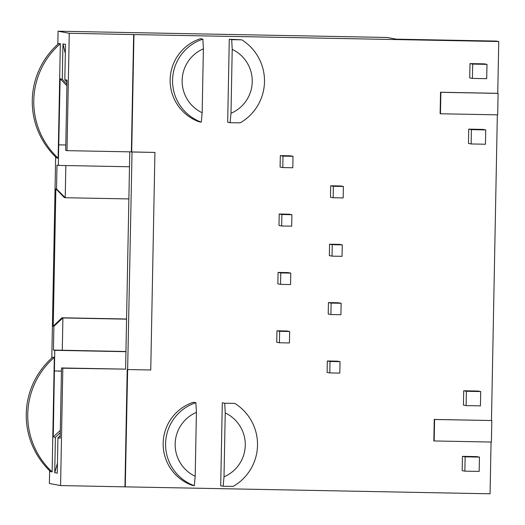 <?xml version="1.0" encoding="UTF-8"?>
<svg xmlns="http://www.w3.org/2000/svg" width="525" height="525" viewBox="0 0 525 525"><rect width="100%" height="100%" fill="white"/><g stroke="black" fill="none" stroke-linecap="round" stroke-linejoin="round"><path stroke-width="0.79" d="M203.392 48.825A35.07 35.057 100.6 0 0 202.164 112.75L201.278 122.168A43.949 43.929 -79.4 0 1 202.873 39.152L203.392 48.825L202.164 112.75M202.873 39.152L200.452 38.699A43.949 43.929 100.6 0 0 198.857 121.715L201.278 122.168M195.182 476.293A35.07 35.057 -79.4 0 1 196.409 412.368L195.897 402.695A43.949 43.929 100.6 0 0 194.302 485.71L195.182 476.293L196.409 412.368M195.897 402.695L193.476 402.242A43.949 43.929 100.6 0 0 191.881 485.258L194.302 485.71M54.318 357.427L52.815 357.144A77.083 77.044 100.6 0 0 50.617 471.647L52.119 471.929L54.318 357.427A77.083 77.044 100.6 0 0 52.119 471.929M129.78 151.843L125.613 369.134L61.504 367.959L60.152 438.231L57.94 437.817L57.258 473.163L54.725 472.69L55.401 437.345L53.255 436.944L54.771 350.326L53.438 350.077L53.891 326.32L53.235 326.196L55.873 188.797L56.529 188.921L56.989 165.158L58.321 165.408L60.126 78.842L62.278 79.242L62.954 43.903L65.494 44.376L64.818 79.715L67.029 80.128L65.677 150.406L67.003 150.649L69.261 33.285L58.072 31.205L57.822 44.31M55.657 156.975L51.798 358.043M49.632 470.715L49.389 483.486L60.578 485.566L125.265 486.852L132.037 152.001L131.696 151.935L133.947 34.571L69.261 33.285M61.504 367.959L62.829 368.202L60.578 485.566M60.342 43.693L58.839 43.411A77.083 77.044 100.6 0 0 56.641 157.913L58.144 158.196L60.342 43.693A77.083 77.044 100.6 0 0 58.144 158.196M468.733 129.143L468.458 143.456L471.148 143.955L471.417 129.642L468.733 129.143L483.039 129.412L485.723 129.918L485.454 144.231L471.148 143.955M462.446 456.33L462.177 470.643L464.861 471.148L465.137 456.835L462.446 456.33L476.752 456.606L479.443 457.104L479.167 471.417L464.861 471.148M280.317 155.623L280.101 167.075L282.785 167.573L283.008 156.122L280.317 155.623L290.332 155.813L293.022 156.312L292.799 167.764L282.785 167.573M279.195 214.016L278.978 225.468L281.662 225.973L281.886 214.522L279.195 214.016L289.209 214.213L291.9 214.712L291.677 226.163L281.662 225.973M278.073 272.416L277.856 283.868L280.547 284.366L280.763 272.915L278.073 272.416L288.087 272.606L290.778 273.105L290.561 284.557L280.547 284.366M276.957 330.809L276.734 342.261L279.425 342.759L279.641 331.314L276.957 330.809L286.972 330.999L289.656 331.505L289.439 342.95L279.425 342.759M498.094 93.391L497.68 114.857L440.462 113.768L440.875 92.302L498.094 93.391L497.752 93.325L498.75 41.514L133.947 34.571M132.037 152.001L154.928 152.434L131.696 151.935M491.059 442.043L490.068 493.795L125.265 486.852M434.247 419.429L433.834 440.895L434.175 440.961L434.588 419.488L434.247 419.429L491.472 420.518L497.339 114.85M497.752 93.325L440.534 92.236L440.121 113.708L440.462 113.768M230.987 113.302L230.107 122.712L227.686 122.266L229.281 39.25L241.644 39.808L231.702 39.703L232.214 49.37L230.987 113.302A35.07 35.057 100.6 0 0 232.214 49.37M224.168 403.141L222.298 402.793L220.703 485.809L223.125 486.255L224.004 476.844L225.232 412.913L224.72 403.246L234.793 403.377L224.72 403.246M327.324 360.977L327.101 372.428L329.792 372.927L330.008 361.482L327.324 360.977L337.339 361.167L340.023 361.673L339.806 373.117L329.792 372.927M328.447 302.584L328.223 314.035L330.914 314.534L331.131 303.082L328.447 302.584L338.461 302.774L341.145 303.273L340.928 314.724L330.914 314.534M329.562 244.184L329.346 255.636L332.036 256.141L332.253 244.689L329.562 244.184L339.577 244.374L342.267 244.88L342.051 256.331L332.036 256.141M330.684 185.791L330.468 197.243L333.158 197.741L333.375 186.29L330.684 185.791L340.699 185.981L343.389 186.48L343.166 197.932L333.158 197.741M463.706 390.777L463.431 405.09L466.121 405.595L466.397 391.283L463.706 390.777L478.012 391.053L480.703 391.552L480.428 405.864L466.121 405.595M469.993 63.591L469.717 77.903L472.402 78.402L472.677 64.089L469.993 63.591L484.293 63.86L486.983 64.365L486.708 78.678L472.402 78.402M230.107 122.712L240.181 122.85A48.385 48.359 100.6 0 0 241.776 39.834M133.639 34.512L131.381 151.876L67.003 150.649M65.782 144.992L58.859 144.821M129.498 166.76L58.321 165.408M125.947 351.684L54.771 350.326M125.947 351.507L53.438 350.077M498.75 41.514L496.394 41.075L396.25 39.172L387.109 37.465L58.072 31.205M434.588 419.488L491.472 420.518M491.813 420.577L491.4 442.05L434.175 440.961M440.875 92.302L440.534 92.236M125.613 369.134L62.829 368.202M124.95 486.793L127.207 369.429M154.928 152.434L150.747 369.987L127.857 369.554M62.278 79.242L66.951 84.105M65.317 53.452L62.954 43.903M66.997 81.979L64.818 79.715M57.94 437.817L60.204 435.638M60.257 432.672L55.401 437.345M54.725 472.69L57.448 463.234M126.571 319.161L62.908 317.947L62.285 350.293M126.571 319.003L61.983 317.776L62.908 317.947L53.891 326.32M53.235 326.196L61.983 317.776M128.881 198.929L65.218 197.722L64.293 197.544L55.873 188.797M65.835 165.552L65.218 197.722L56.529 188.921M54.521 370.965L61.438 371.129M61.445 371.07L54.377 370.939M60.126 78.842L66.924 85.726M60.303 430.395L53.255 436.944M234.793 403.377A48.385 48.359 -79.4 0 1 233.205 486.393L223.125 486.255M225.232 412.913A35.07 35.057 -79.4 0 1 224.004 476.844M231.151 39.598L231.702 39.703M279.641 331.314L289.656 331.505M330.008 361.482L340.023 361.673M280.763 272.915L290.778 273.105M331.131 303.082L341.145 303.273M281.886 214.522L291.9 214.712M332.253 244.689L342.267 244.88M283.008 156.122L293.022 156.312M333.375 186.29L343.389 186.48M465.137 456.835L479.443 457.104M466.397 391.283L480.703 391.552M471.417 129.642L485.723 129.918M472.677 64.089L486.983 64.365"/></g></svg>
